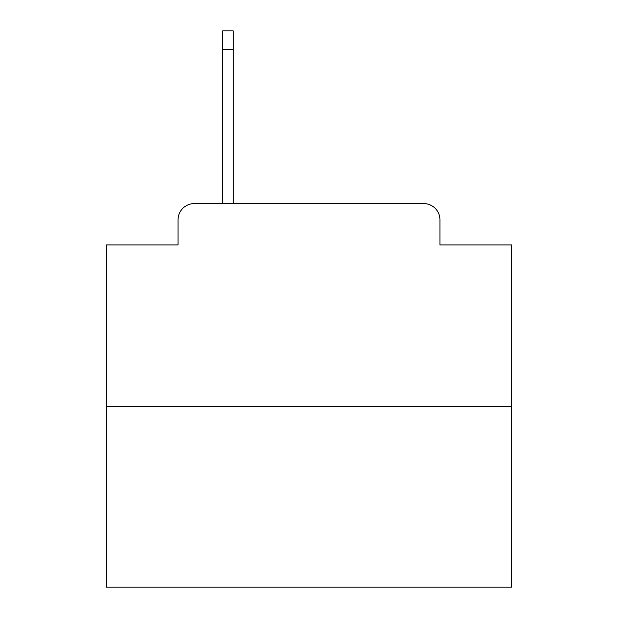 <?xml version="1.0" encoding="UTF-8"?>
<svg xmlns="http://www.w3.org/2000/svg" width="618" height="618" viewBox="0 0 618 618"><rect width="100%" height="100%" fill="white"/><g stroke="black" fill="none" stroke-linecap="round" stroke-linejoin="round"><path stroke-width="0.93" d="M178.061 219.815L178.061 244.944L178.061 219.815A16.215 16.215 0 0 1 194.276 203.6L222.65 203.6L222.65 30.9L233.195 30.9L233.195 203.6L245.755 203.6M511.696 406.296L106.304 406.296L106.304 587.1L511.696 587.1L511.696 244.944L439.939 244.944L439.939 219.815A16.215 16.215 0 0 0 423.724 203.6L194.276 203.6M106.304 406.296L106.304 244.944L178.061 244.944M372.245 203.6L423.724 203.6M439.939 244.944L439.939 219.815M222.65 49.548L233.195 49.548"/></g></svg>
